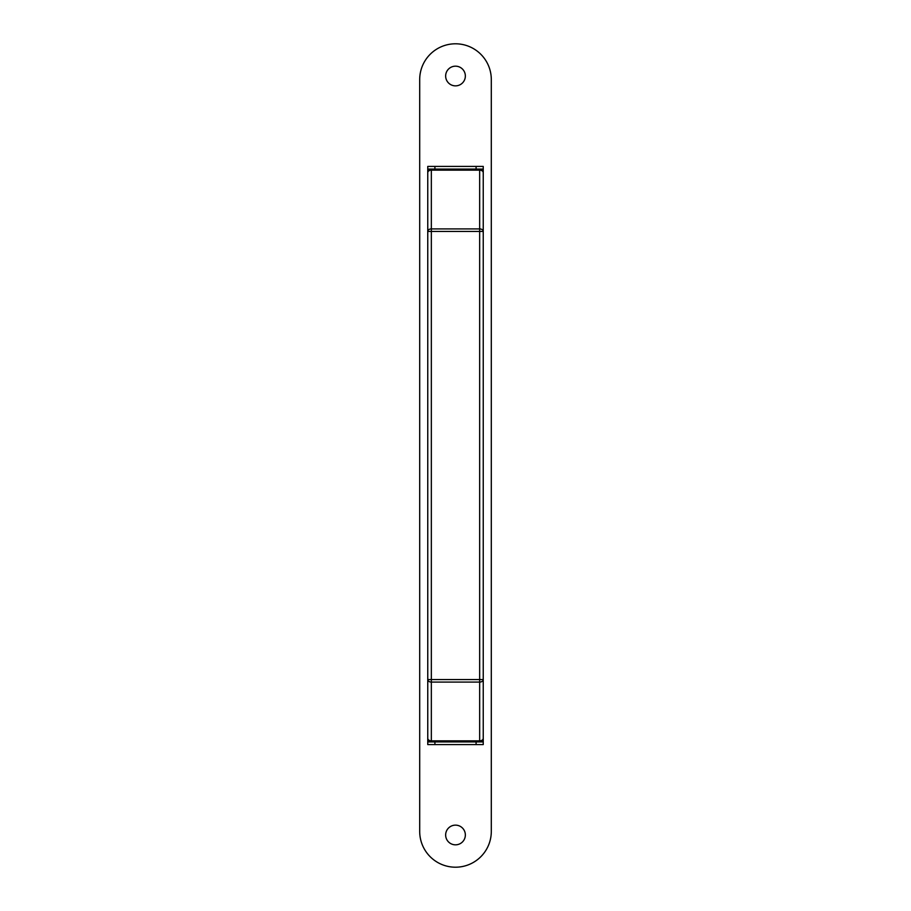 <?xml version="1.0" encoding="UTF-8"?>
<svg xmlns="http://www.w3.org/2000/svg" width="911" height="911" viewBox="0 0 911 911"><rect width="100%" height="100%" fill="white"/><g stroke="black" fill="none" stroke-linecap="round" stroke-linejoin="round"><path stroke-width="1.37" d="M431.336 741.907L431.336 740.848L479.664 740.848A3.576 2.528 180 0 0 483.24 738.32A3.576 3.576 0 0 1 479.664 741.907L483.24 741.907L483.24 744.583L427.76 744.583L427.76 741.907L431.336 741.907A3.576 3.576 0 0 1 427.76 738.32A3.576 3.576 0 0 0 431.336 741.907L479.664 741.907A3.576 3.576 0 0 0 483.24 738.32L483.24 679.56A3.576 2.528 180 0 1 479.664 682.088L431.336 682.088L431.336 740.848A3.576 2.528 180 0 1 427.76 738.32L427.76 172.68A3.576 3.576 0 0 1 431.336 169.093L427.76 169.093L427.76 166.417L483.24 166.417L483.24 169.093L479.664 169.093A3.576 3.576 0 0 1 483.24 172.68A3.576 2.528 180 0 0 479.664 170.152L431.336 170.152L431.336 169.093L479.664 169.093A3.576 3.576 0 0 1 483.24 172.68L483.24 681.041M427.76 679.56L479.664 679.56L479.664 231.44L431.336 231.44L431.336 682.088A3.576 2.528 180 0 1 427.76 679.56L427.76 706.105M483.24 706.105L483.24 690.344M479.664 169.093L479.664 231.44L483.24 231.44A3.576 2.528 180 0 0 479.664 228.912L431.336 228.912A3.576 2.528 180 0 0 427.76 231.44L431.336 231.44L431.336 170.152A3.576 2.528 180 0 0 427.76 172.68L427.76 169.093M483.24 741.907L483.24 735.086M427.76 741.907L427.76 735.086M427.76 174.468L427.76 175.914M483.24 169.093L483.24 175.914M465.35 76.023A9.85 9.85 0 0 1 455.5 85.862A9.85 9.85 0 0 1 445.65 76.023A9.85 9.85 0 0 1 455.5 66.173A9.85 9.85 0 0 1 465.35 76.023M465.35 834.977A9.85 9.85 0 0 1 455.5 844.827A9.85 9.85 0 0 1 445.65 834.977A9.85 9.85 0 0 1 455.5 825.138A9.85 9.85 0 0 1 465.35 834.977M419.698 79.599A35.802 35.802 0 0 1 455.5 43.796A35.802 35.802 0 0 1 491.302 79.599L491.302 831.401A35.802 35.802 0 0 1 455.5 867.204A35.802 35.802 0 0 1 419.698 831.401L419.698 79.599M479.664 741.907L479.664 679.56L483.24 679.56M431.336 169.093A3.576 3.576 0 0 0 427.76 172.68M434.911 741.907L434.911 744.583M476.089 744.583L476.089 741.907M476.089 169.093L476.089 166.417M434.911 166.417L434.911 169.093"/></g></svg>
